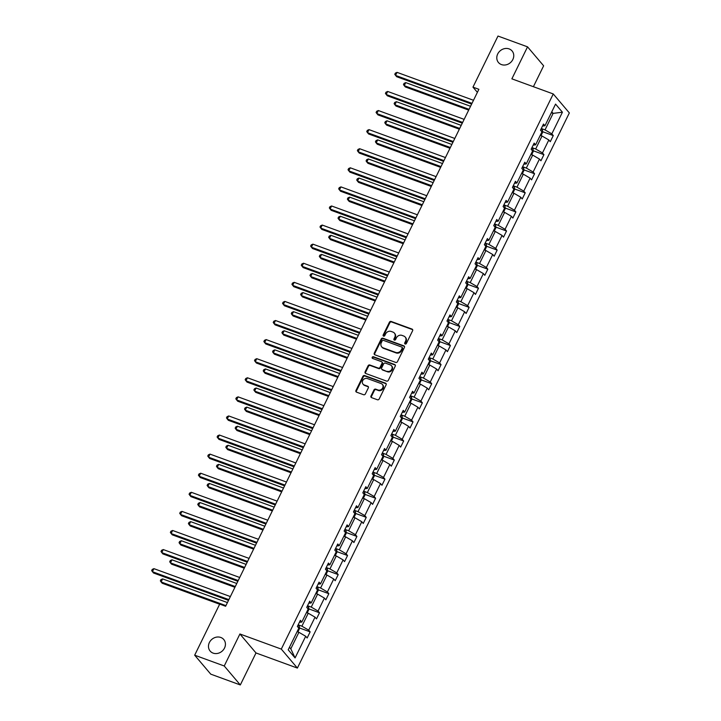 <?xml version="1.0" encoding="UTF-8"?>
<svg xmlns="http://www.w3.org/2000/svg" width="721" height="721" viewBox="0 0 721 721"><rect width="100%" height="100%" fill="white"/><g stroke="black" fill="none" stroke-linecap="round" stroke-linejoin="round"><path stroke-width="1.08" d="M220.788 637.463A8.931 7.823 -40.3 0 0 210.46 640.807A8.931 7.823 -40.3 0 0 210.144 651.063A8.931 7.823 -40.3 0 0 213.11 653.118A8.931 7.823 -40.3 0 0 223.438 649.774A8.931 7.823 -40.3 0 0 223.762 639.518A8.931 7.823 -40.3 0 0 220.788 637.463M509.116 48.911A8.931 7.823 -40.3 0 0 498.788 52.254A8.931 7.823 -40.3 0 0 498.463 62.52A8.931 7.823 -40.3 0 0 501.437 64.575A8.931 7.823 -40.3 0 0 511.766 61.231A8.931 7.823 -40.3 0 0 512.09 50.966A8.931 7.823 -40.3 0 0 509.116 48.911M405.148 344.016A0.955 0.838 -40.3 0 0 406.374 343.475L412.619 330.714A1.37 1.199 -40.3 0 0 412.051 329.091L391.161 321.458A1.37 1.199 -40.3 0 0 389.412 322.233L383.157 334.995A0.955 0.838 -40.3 0 0 384.78 335.589L385.591 333.94A4.38 3.839 -40.3 0 1 391.188 331.453L392.927 332.084A4.38 3.839 -40.3 0 1 394.387 333.093A4.38 3.839 -40.3 0 1 394.766 337.284L393.954 338.942A0.955 0.838 -40.3 0 0 395.577 339.537L396.388 337.879A4.38 3.839 -40.3 0 1 401.985 335.391L403.724 336.031A4.38 3.839 -40.3 0 1 405.184 337.04A4.38 3.839 -40.3 0 1 405.553 341.231L404.742 342.881A0.955 0.838 -40.3 0 0 405.148 344.016M370.991 396A1.37 1.199 -40.3 0 0 371.558 397.631L377.425 399.767A1.37 1.199 -40.3 0 0 379.174 398.992L386.114 384.825A1.37 1.199 -40.3 0 0 385.546 383.193L364.655 375.569A1.37 1.199 -40.3 0 0 362.906 376.344L355.958 390.512A1.37 1.199 -40.3 0 0 356.535 392.143L363.609 394.729A1.37 1.199 -40.3 0 0 365.358 393.945L368.332 387.88A1.37 1.199 -40.3 0 0 367.764 386.258L364.249 384.978A3.659 3.208 -40.3 0 1 367.395 378.552L381.148 383.572A3.659 3.208 -40.3 0 1 378.002 389.998L375.713 389.16A1.37 1.199 -40.3 0 0 373.965 389.935L370.991 396L371.423 396.514A1.37 1.199 -40.3 0 0 371.369 397.532M239.913 633.984L224.24 665.988L194.679 655.191L210.757 674.153L240.318 684.95L256 652.956L297.385 668.07L281.298 649.098L239.913 633.984L256 652.956M533.396 86.7L543.634 65.809L527.547 46.847L511.874 78.841L553.259 93.955L281.298 649.098M527.547 46.847L497.986 36.05L472.967 87.133L477.383 92.342M194.679 655.191L219.707 604.099L225.619 606.262L478.879 89.296L472.967 87.133M395.721 362.42A1.37 1.199 -40.3 0 0 397.469 361.645L404.418 347.468A1.37 1.199 -40.3 0 0 403.841 345.846L382.95 338.212A1.37 1.199 -40.3 0 0 381.202 338.987L374.262 353.164A1.37 1.199 -40.3 0 0 374.83 354.786L395.721 362.42M395.261 366.142L388.322 380.318A1.37 1.199 -40.3 0 1 386.573 381.094L365.682 373.46A1.37 1.199 -40.3 0 1 365.105 371.838L368.08 365.772A1.37 1.199 -40.3 0 1 369.828 364.997L378.3 368.089A1.37 1.199 -40.3 0 0 380.048 367.313L382.022 363.294A1.37 1.199 -40.3 0 0 381.454 361.663L372.631 358.445A0.955 0.838 -40.3 0 1 373.451 356.76L394.693 364.52A1.37 1.199 -40.3 0 1 395.261 366.142M224.24 665.988L240.318 684.95M288.211 649.828L298.827 628.162L297.367 626.45L300.369 620.33L301.82 622.052L308.173 609.074L306.722 607.361L309.715 601.242L311.175 602.963L317.528 589.994L316.068 588.273L319.07 582.153L320.521 583.875L326.874 570.906L325.423 569.184L328.415 563.065L329.876 564.786L336.229 551.817L334.769 550.096L337.77 543.976L339.221 545.698L345.575 532.729L344.124 531.007L347.116 524.888L348.576 526.609L354.93 513.64L353.47 511.919L356.471 505.8L357.931 507.521L364.285 494.552L362.825 492.831L365.826 486.711L367.277 488.432L373.631 475.463L372.18 473.742L375.172 467.623L376.632 469.344L382.986 456.375L381.526 454.654L384.527 448.543L385.978 450.255L392.332 437.286L390.881 435.565L393.873 429.455L395.333 431.167L401.687 418.198L400.227 416.477L403.228 410.366L404.679 412.079L411.033 399.11L409.582 397.388L412.574 391.278L414.034 392.99L420.388 380.021L418.928 378.309L421.929 372.189L423.389 373.902L429.743 360.933L428.283 359.22L431.284 353.101L432.735 354.813L439.089 341.844L437.638 340.132L440.63 334.012L442.09 335.725L448.444 322.756L446.984 321.043L449.985 314.924L451.436 316.636L457.79 303.667L456.339 301.955L459.331 295.835L460.791 297.548L467.145 284.579L465.685 282.866L468.686 276.747L470.137 278.468L476.491 265.49L475.04 263.778L478.032 257.658L479.492 259.38L485.846 246.402L484.386 244.689L487.387 238.57L488.847 240.291L495.201 227.313L493.741 225.601L496.742 219.481L498.193 221.203L504.547 208.234L503.096 206.512L506.088 200.393L507.548 202.114L513.902 189.145L512.442 187.424L515.443 181.304L516.894 183.026L523.248 170.057L521.797 168.335L524.789 162.216L526.249 163.937L532.603 150.968L531.143 149.247L534.144 143.128L535.595 144.849L541.949 131.88L540.498 130.159L543.49 124.039L544.95 125.76L555.558 104.103L562.425 112.206L551.817 133.863L553.277 135.575L550.276 141.695L548.825 139.973L542.471 152.951L543.922 154.664L540.93 160.783L539.47 159.062L533.116 172.031L534.576 173.752L531.575 179.871L530.115 178.15L523.761 191.119L525.221 192.84L522.22 198.96L520.769 197.239L514.415 210.208L515.866 211.929L512.874 218.048L511.414 216.327L505.06 229.296L506.521 231.017L503.519 237.137L502.068 235.416L495.715 248.385L497.166 250.106L494.173 256.225L492.713 254.504L486.36 267.473L487.82 269.194L484.818 275.314L483.367 273.592L477.014 286.561L478.465 288.283L475.472 294.402L474.012 292.681L467.659 305.65L469.119 307.371L466.117 313.482L464.657 311.769L458.304 324.738L459.764 326.46L456.763 332.57L455.311 330.858L448.958 343.827L450.409 345.548L447.417 351.659L445.957 349.946L439.603 362.915L441.063 364.637L438.062 370.747L436.611 369.035L430.257 382.004L431.708 383.716L428.716 389.836L427.256 388.123L420.902 401.092L422.362 402.805L419.361 408.924L417.91 407.212L411.556 420.181L413.007 421.893L410.015 428.013L408.555 426.3L402.201 439.269L403.661 440.982L400.66 447.101L399.2 445.389L392.846 458.358L394.306 460.07L391.305 466.19L389.854 464.477L383.5 477.446L384.951 479.159L381.959 485.278L380.499 483.566L374.145 496.535L375.605 498.247L372.604 504.367L371.153 502.645L364.799 515.623L366.25 517.336L363.258 523.455L361.798 521.734L355.444 534.712L356.904 536.424L353.903 542.543L352.452 540.822L346.098 553.791L347.549 555.512L344.557 561.632L343.097 559.911L336.743 572.88L338.203 574.601L335.202 580.72L333.742 578.999L327.388 591.968L328.848 593.689L325.847 599.809L324.396 598.088L318.042 611.057L319.493 612.778L316.501 618.897L315.041 617.176L308.687 630.145L310.147 631.866L307.146 637.986L305.695 636.264L295.078 657.922L288.211 649.828M297.385 668.07L569.347 112.927L553.259 93.955M306.47 612.562L308.255 613.211L301.901 626.179L298.17 624.819M301.901 626.179L308.687 630.145M308.255 613.211L315.041 617.176M299.395 622.313L301.82 622.052M315.816 593.473L317.6 594.122L311.247 607.091L307.516 605.73M311.247 607.091L318.042 611.057M317.6 594.122L324.396 598.088M308.75 603.225L311.175 602.963M325.171 574.385L326.955 575.034L320.602 588.003L316.87 586.642M320.602 588.003L327.388 591.968M326.955 575.034L333.742 578.999M318.096 584.136L320.521 583.875M334.526 555.296L336.301 555.945L329.948 568.914L326.216 567.553M329.948 568.914L336.743 572.88M336.301 555.945L343.097 559.911M327.451 565.048L329.876 564.786M343.872 536.208L345.656 536.857L339.303 549.826L335.571 548.465M339.303 549.826L346.098 553.791M345.656 536.857L352.452 540.822M336.797 545.959L339.221 545.698M353.227 517.119L355.002 517.768L348.649 530.737L344.917 529.376M348.649 530.737L355.444 534.712M355.002 517.768L361.798 521.734M346.152 526.871L348.576 526.609M362.573 498.031L364.357 498.68L358.004 511.649L354.272 510.288M358.004 511.649L364.799 515.623M364.357 498.68L371.153 502.645M355.498 507.782L357.931 507.521M371.928 478.942L373.712 479.591L367.359 492.56L363.627 491.199M367.359 492.56L374.145 496.535M373.712 479.591L380.499 483.566M364.853 488.694L367.277 488.432M381.274 459.854L383.058 460.503L376.704 473.481L372.973 472.111M376.704 473.481L383.5 477.446M383.058 460.503L389.854 464.477M374.208 469.605L376.632 469.344M390.629 440.765L392.413 441.414L386.059 454.392L382.328 453.022M386.059 454.392L392.846 458.358M392.413 441.414L399.2 445.389M383.554 450.517L385.978 450.255M399.984 421.677L401.759 422.335L395.405 435.304L391.674 433.934M395.405 435.304L402.201 439.269M401.759 422.335L408.555 426.3M392.909 431.428L395.333 431.167M409.33 402.588L411.114 403.246L404.76 416.215L401.029 414.854M404.76 416.215L411.556 420.181M411.114 403.246L417.91 407.212M402.255 412.34L404.679 412.079M418.685 383.5L420.46 384.158L414.106 397.127L410.384 395.766M414.106 397.127L420.902 401.092M420.46 384.158L427.256 388.123M411.61 393.251L414.034 392.99M428.031 364.411L429.815 365.069L423.461 378.038L419.73 376.677M423.461 378.038L430.257 382.004M429.815 365.069L436.611 369.035M420.956 374.163L423.389 373.902M437.386 345.332L439.17 345.981L432.816 358.95L429.085 357.589M432.816 358.95L439.603 362.915M439.17 345.981L445.957 349.946M430.311 355.074L432.735 354.813M446.732 326.243L448.516 326.892L442.162 339.861L438.431 338.5M442.162 339.861L448.958 343.827M448.516 326.892L455.311 330.858M439.666 335.986L442.09 335.725M456.087 307.155L457.871 307.804L451.517 320.773L447.786 319.412M451.517 320.773L458.304 324.738M457.871 307.804L464.657 311.769M449.012 316.898L451.436 316.636M465.442 288.067L467.217 288.715L460.863 301.684L457.132 300.324M460.863 301.684L467.659 305.65M467.217 288.715L474.012 292.681M458.367 297.818L460.791 297.548M474.788 268.978L476.572 269.627L470.218 282.596L466.487 281.235M470.218 282.596L477.014 286.561M476.572 269.627L483.367 273.592M467.713 278.73L470.137 278.468M484.142 249.89L485.927 250.538L479.564 263.507L475.842 262.147M479.564 263.507L486.36 267.473M485.927 250.538L492.713 254.504M477.068 259.641L479.492 259.38M493.488 230.801L495.273 231.45L488.919 244.419L485.188 243.058M488.919 244.419L495.715 248.385M495.273 231.45L502.068 235.416M486.414 240.553L488.847 240.291M502.843 211.713L504.628 212.362L498.274 225.331L494.543 223.97M498.274 225.331L505.06 229.296M504.628 212.362L511.414 216.327M495.769 221.464L498.193 221.203M512.189 192.624L513.974 193.273L507.62 206.242L503.889 204.881M507.62 206.242L514.415 210.208M513.974 193.273L520.769 197.239M505.124 202.376L507.548 202.114M521.544 173.536L523.329 174.185L516.975 187.154L513.244 185.793M516.975 187.154L523.761 191.119M523.329 174.185L530.115 178.15M514.47 183.287L516.894 183.026M530.899 154.447L532.675 155.096L526.321 168.065L522.59 166.704M526.321 168.065L533.116 172.031M532.675 155.096L539.47 159.062M523.825 164.199L526.249 163.937M540.245 135.359L542.03 136.008L535.676 148.977L531.945 147.616M535.676 148.977L542.471 152.951M542.03 136.008L548.825 139.973M533.17 145.11L535.595 144.849M551.34 112.719L553.115 113.377L545.031 129.888L541.3 128.527M545.031 129.888L551.817 133.863M562.425 112.206L553.115 113.377L551.79 111.8M289.472 647.251L290.806 648.819L298.9 632.299L297.115 631.65M542.525 126.022L544.95 125.76M298.9 632.299L305.695 636.264M295.078 657.922L290.806 648.819M542.607 131.682L553.277 135.575M533.252 150.77L543.922 154.664M523.906 169.859L534.576 173.752M514.551 188.947L525.221 192.84M505.205 208.036L515.866 211.929M495.85 227.124L506.521 231.017M486.504 246.212L497.166 250.106M477.149 265.292L487.82 269.194M467.794 284.38L478.465 288.283M458.448 303.469L469.119 307.371M449.093 322.557L459.764 326.46M439.747 341.646L450.409 345.548M430.392 360.734L441.063 364.637M421.046 379.823L431.708 383.716M411.691 398.911L422.362 402.805M402.336 418L413.007 421.893M392.99 437.088L403.661 440.982M383.635 456.177L394.306 460.07M374.289 475.265L384.951 479.159M364.934 494.354L375.605 498.247M355.588 513.442L366.25 517.336M346.233 532.531L356.904 536.424M336.878 551.619L347.549 555.512M327.532 570.708L338.203 574.601M318.177 589.796L328.848 593.689M308.831 608.885L319.493 612.778M299.476 627.973L310.147 631.866M405.103 343.998A0.955 0.838 -40.3 0 1 405.184 343.394L405.986 341.745A4.38 3.839 -40.3 0 0 405.617 337.554L405.184 337.04M394.387 333.093L394.82 333.607A4.38 3.839 -40.3 0 1 395.198 337.798L394.387 339.456A0.955 0.838 -40.3 0 0 394.315 340.06M412.682 329.695A1.37 1.199 -40.3 0 0 412.484 329.605L391.593 321.972A1.37 1.199 -40.3 0 0 389.845 322.747L383.59 335.508A0.955 0.838 -40.3 0 0 383.518 336.121M404.472 346.45A1.37 1.199 -40.3 0 0 404.274 346.359L383.383 338.726A1.37 1.199 -40.3 0 0 381.634 339.501L374.695 353.678A1.37 1.199 -40.3 0 0 374.632 354.696M402.147 348.198A0.955 0.838 -40.3 0 0 401.741 347.062L383.401 340.357A0.955 0.838 -40.3 0 0 382.175 340.907L381.328 342.646A4.38 3.839 -40.3 0 0 381.697 346.837A4.38 3.839 -40.3 0 0 383.157 347.846L395.694 352.425A4.38 3.839 -40.3 0 0 401.291 349.937L402.147 348.198L402.579 348.712A0.955 0.838 -40.3 0 0 402.498 347.792L402.057 347.279M381.697 346.837L382.13 347.351A4.38 3.839 -40.3 0 0 383.59 348.36L383.157 347.846M402.579 348.712L401.723 350.451A4.38 3.839 -40.3 0 1 396.126 352.939L383.59 348.36M381.905 361.978L382.337 362.492A1.37 1.199 -40.3 0 1 382.454 363.799L380.49 367.827A1.37 1.199 -40.3 0 1 378.741 368.602L370.261 365.511A1.37 1.199 -40.3 0 0 368.512 366.286L365.547 372.351A1.37 1.199 -40.3 0 0 365.484 373.37M395.324 365.123A1.37 1.199 -40.3 0 0 395.126 365.033L373.884 357.274A0.955 0.838 -40.3 0 0 372.586 358.427M387.096 371.306A3.659 3.208 -40.3 0 0 390.241 364.88L385.393 363.105A1.37 1.199 -40.3 0 0 383.644 363.88L381.679 367.908A1.37 1.199 -40.3 0 0 382.247 369.531L387.528 371.811A3.659 3.208 -40.3 0 0 391.9 366.232L391.458 365.718M381.797 369.215L382.229 369.729A1.37 1.199 -40.3 0 0 382.68 370.044L382.247 369.531M387.528 371.811L382.68 370.044M382.373 384.419L382.806 384.933A3.659 3.208 -40.3 0 1 378.435 390.512L376.146 389.673A1.37 1.199 -40.3 0 0 374.397 390.449L371.423 396.514M363.033 384.131L363.465 384.644A3.659 3.208 -40.3 0 0 364.682 385.492L364.249 384.978M368.395 386.862A1.37 1.199 -40.3 0 0 368.197 386.771L364.682 385.492M386.177 383.806A1.37 1.199 -40.3 0 0 385.978 383.707L365.087 376.083A1.37 1.199 -40.3 0 0 363.339 376.858L356.399 391.025A1.37 1.199 -40.3 0 0 356.336 392.044M541.011 135.638L542.679 132.249L542.408 129.996A3.695 0.793 -153.9 0 0 541.083 128.96M470.552 106.284L405.743 82.609L404.238 85.673L405.328 86.953L468.686 110.097M405.743 82.609L404.075 83.357L403.481 84.573L404.238 85.673L469.056 109.34M471.994 103.337L395.55 75.417L397.046 72.361L473.49 100.282M471.624 104.085L396.631 76.696L394.784 74.326L395.387 73.1L397.046 72.361M531.665 154.727L533.324 151.329L533.053 149.085A3.695 0.793 -153.9 0 0 531.728 148.048M461.206 125.373L396.388 101.697L394.892 104.761L395.973 106.041L459.331 129.176M396.388 101.697L394.729 102.445L394.126 103.662L394.892 104.761L459.701 128.428M522.31 173.815L523.969 170.417L523.698 168.173A3.695 0.793 -153.9 0 0 522.383 167.137M451.851 144.461L387.033 120.786L385.537 123.85L386.627 125.13L449.985 148.265M387.033 120.786L385.375 121.534L384.78 122.75L385.537 123.85L450.355 147.517M462.648 122.426L386.195 94.505L387.691 91.45L464.144 119.371M462.278 123.174L387.285 95.785L385.438 93.415L386.032 92.189L387.691 91.45M453.293 141.514L376.849 113.594L378.345 110.538L454.789 138.459M452.923 142.262L377.93 114.873L376.083 112.503L376.686 111.277L378.345 110.538M512.955 192.904L514.623 189.506L514.352 187.262A3.695 0.793 -153.9 0 0 513.028 186.225M442.496 163.55L377.687 139.874L376.191 142.938L377.272 144.218L440.63 167.353M377.687 139.874L376.029 140.613L375.425 141.839L376.191 142.938L441 166.605M443.938 160.603L367.494 132.682L368.99 129.627L445.443 157.548M443.577 161.351L368.584 133.962L366.728 131.592L367.331 130.366L368.99 129.627M503.609 211.992L505.268 208.594L504.997 206.35A3.695 0.793 -153.9 0 0 503.682 205.314M433.15 182.638L368.332 158.962L366.836 162.027L367.926 163.306L431.284 186.442M368.332 158.962L366.674 159.701L366.079 160.927L366.836 162.027L431.654 185.694M434.592 179.691L358.139 151.77L359.644 148.715L436.088 176.636M434.222 180.439L359.229 153.05L357.382 150.68L357.976 149.454L359.644 148.715M494.255 231.08L495.922 227.683L495.651 225.439A3.695 0.793 -153.9 0 0 494.327 224.402M423.795 201.727L358.986 178.051L357.49 181.115L358.571 182.395L421.929 205.53M358.986 178.051L357.328 178.79L356.724 180.016L357.49 181.115L422.299 204.782M425.237 198.78L348.793 170.859L350.289 167.804L426.742 195.724M424.867 199.528L349.874 172.139L348.027 169.768L348.631 168.543L350.289 167.804M484.909 250.169L486.567 246.771L486.296 244.527A3.695 0.793 -153.9 0 0 484.981 243.491M414.449 220.815L349.631 197.139L348.135 200.204L349.225 201.483L412.583 224.619M349.631 197.139L347.973 197.878L347.369 199.104L348.135 200.204L412.944 223.87M415.891 217.868L339.438 189.947L340.943 186.892L417.387 214.804M415.521 218.616L340.528 191.227L338.681 188.857L339.276 187.631L340.943 186.892M475.554 269.257L477.221 265.86L476.951 263.616A3.695 0.793 -153.9 0 0 475.626 262.579M405.094 239.895L340.285 216.228L338.78 219.283L339.87 220.572L403.228 243.707M340.285 216.228L338.618 216.967L338.023 218.193L338.78 219.283L403.598 242.959M406.536 236.957L330.092 209.036L331.588 205.981L408.032 233.892M406.166 237.705L331.173 210.316L329.326 207.936L329.93 206.72L331.588 205.981M466.208 288.346L467.866 284.948L467.596 282.704A3.695 0.793 -153.9 0 0 466.271 281.668M395.739 258.983L330.93 235.316L329.434 238.372L330.515 239.66L393.873 262.795M330.93 235.316L329.272 236.055L328.668 237.281L329.434 238.372L394.243 262.047M397.19 256.045L320.737 228.124L322.233 225.06L398.686 252.981M396.82 256.793L321.827 229.404L319.98 227.025L320.575 225.808L322.233 225.06M456.853 307.434L458.511 304.037L458.241 301.793A3.695 0.793 -153.9 0 0 456.925 300.756M386.393 278.072L321.575 254.405L320.079 257.46L321.169 258.749L384.527 281.884M321.575 254.405L319.917 255.144L319.322 256.37L320.079 257.46L384.897 281.136M387.835 275.134L311.391 247.213L312.887 244.149L389.331 272.069M387.465 275.882L312.472 248.493L310.625 246.113L311.229 244.897L312.887 244.149M447.498 326.523L449.165 323.125L448.895 320.872A3.695 0.793 -153.9 0 0 447.57 319.845M377.038 297.16L312.229 273.493L310.733 276.549L311.814 277.837L375.172 300.972M312.229 273.493L310.571 274.232L309.967 275.458L310.733 276.549L375.542 300.224M378.48 294.222L302.036 266.301L303.532 263.237L379.985 291.158M378.119 294.97L303.126 267.581L301.27 265.202L301.874 263.985L303.532 263.237M438.152 345.611L439.81 342.214L439.54 339.961A3.695 0.793 -153.9 0 0 438.224 338.933M367.692 316.249L302.874 292.582L301.378 295.637L302.469 296.917L365.826 320.061M302.874 292.582L301.216 293.321L300.621 294.547L301.378 295.637L366.187 319.313M369.134 313.311L292.681 285.39L294.186 282.326L370.63 310.246M368.764 314.059L293.771 286.67L291.924 284.29L292.519 283.074L294.186 282.326M428.797 364.691L430.464 361.302L430.194 359.049A3.695 0.793 -153.9 0 0 428.869 358.022M358.337 335.337L293.528 311.67L292.023 314.726L293.114 316.005L356.471 339.149M293.528 311.67L291.861 312.409L291.266 313.635L292.023 314.726L356.841 338.401M359.779 332.399L283.335 304.478L284.831 301.414L361.275 329.335M359.409 333.147L284.416 305.758L282.569 303.379L283.173 302.153L284.831 301.414M419.451 383.779L421.109 380.391L420.839 378.137A3.695 0.793 -153.9 0 0 419.523 377.11M348.991 354.426L284.173 330.759L282.677 333.814L283.759 335.094L347.125 358.238M284.173 330.759L282.515 331.498L281.911 332.723L282.677 333.814L347.486 357.49M350.433 351.488L273.98 323.567L275.485 320.503L351.929 348.423M350.064 352.236L275.071 324.847L273.223 322.467L273.818 321.242L275.485 320.503M410.096 402.868L411.763 399.479L411.493 397.226A3.695 0.793 -153.9 0 0 410.168 396.199M339.636 373.514L274.827 349.847L273.322 352.902L274.413 354.182L337.77 377.326M274.827 349.847L273.16 350.586L272.565 351.812L273.322 352.902L338.14 376.578M341.078 370.576L264.634 342.655L266.13 339.591L342.574 367.512M340.709 371.324L265.716 343.935L263.868 341.556L264.472 340.33L266.13 339.591M400.75 421.956L402.408 418.568L402.138 416.314A3.695 0.793 -153.9 0 0 400.813 415.278M330.281 392.603L265.472 368.936L263.976 371.991L265.058 373.271L328.415 396.415M265.472 368.936L263.814 369.675L263.21 370.9L263.976 371.991L328.785 395.667M331.732 389.655L255.279 361.744L256.775 358.679L333.228 386.6M331.363 390.412L256.37 363.024L254.522 360.644L255.117 359.418L256.775 358.679M391.395 441.045L393.053 437.656L392.783 435.403A3.695 0.793 -153.9 0 0 391.467 434.366M320.935 411.691L256.117 388.024L254.621 391.079L255.712 392.359L319.07 415.503M256.117 388.024L254.459 388.763L253.864 389.989L254.621 391.079L319.439 414.746M322.377 408.744L245.933 380.823L247.429 377.768L323.873 405.689M322.008 409.501L247.015 382.112L245.167 379.733L245.771 378.507L247.429 377.768M382.04 460.133L383.707 456.744L383.437 454.491A3.695 0.793 -153.9 0 0 382.112 453.455M311.58 430.779L246.771 407.113L245.275 410.168L246.357 411.448L309.715 434.592M246.771 407.113L245.113 407.852L244.509 409.077L245.275 410.168L310.084 433.835M313.022 427.832L236.578 399.912L238.074 396.856L314.527 424.777M312.662 428.589L237.669 401.2L235.812 398.821L236.416 397.595L238.074 396.856M372.694 479.222L374.352 475.833L374.082 473.58A3.695 0.793 -153.9 0 0 372.766 472.543M302.234 449.868L237.416 426.201L235.92 429.256L237.011 430.536L300.369 453.68M237.416 426.201L235.758 426.94L235.163 428.157L235.92 429.256L300.729 452.923M303.676 446.921L227.223 419L228.728 415.945L305.172 443.866M303.307 447.678L228.314 420.289L226.466 417.91L227.061 416.684L228.728 415.945M363.339 498.31L365.006 494.921L364.736 492.668A3.695 0.793 -153.9 0 0 363.411 491.632M292.879 468.956L228.07 445.281L226.565 448.345L227.656 449.625L291.014 472.769M228.07 445.281L226.403 446.029L225.808 447.245L226.565 448.345L291.383 472.012M294.321 466.009L217.877 438.089L219.373 435.033L295.817 462.954M293.952 466.766L218.959 439.377L217.111 436.998L217.715 435.772L219.373 435.033M353.993 517.399L355.651 514.01L355.381 511.757A3.695 0.793 -153.9 0 0 354.065 510.72M283.533 488.045L218.715 464.369L217.219 467.433L218.301 468.713L281.668 491.857M218.715 464.369L217.057 465.117L216.453 466.334L217.219 467.433L282.028 491.1M284.975 485.098L208.522 457.177L210.018 454.122L286.471 482.043M284.606 485.846L209.613 458.457L207.765 456.087L208.36 454.861L210.018 454.122M344.638 536.487L346.305 533.089L346.035 530.845A3.695 0.793 -153.9 0 0 344.71 529.809M274.178 507.133L209.369 483.458L207.864 486.522L208.955 487.802L272.313 510.937M209.369 483.458L207.702 484.206L207.107 485.422L207.864 486.522L272.682 510.189M275.62 504.186L199.176 476.266L200.672 473.21L277.116 501.131M275.251 504.934L200.258 477.545L198.41 475.175L199.014 473.949L200.672 473.21M335.292 555.576L336.95 552.178L336.68 549.934A3.695 0.793 -153.9 0 0 335.355 548.897M264.823 526.222L200.014 502.546L198.518 505.61L199.6 506.89L262.958 530.025M200.014 502.546L198.356 503.294L197.752 504.511L198.518 505.61L263.327 529.277M266.265 523.275L189.821 495.354L191.317 492.299L267.77 520.22M265.905 524.023L190.912 496.634L189.064 494.264L189.659 493.038L191.317 492.299M325.937 574.664L327.595 571.266L327.325 569.022A3.695 0.793 -153.9 0 0 326.009 567.986M255.477 545.31L190.659 521.634L189.163 524.699L190.254 525.979L253.612 549.114M190.659 521.634L189.001 522.374L188.406 523.599L189.163 524.699L253.981 548.366M256.919 542.363L180.475 514.443L181.971 511.387L258.415 539.308M256.55 543.111L181.557 515.722L179.709 513.352L180.313 512.126L181.971 511.387M316.582 593.753L318.249 590.355L317.979 588.111A3.695 0.793 -153.9 0 0 316.654 587.074M246.122 564.399L181.313 540.723L179.817 543.787L180.899 545.067L244.257 568.202M181.313 540.723L179.655 541.462L179.051 542.688L179.817 543.787L244.626 567.454M247.564 561.452L171.12 533.531L172.616 530.476L249.069 558.396M247.204 562.2L172.211 534.811L170.354 532.44L170.958 531.215L172.616 530.476M307.236 612.841L308.894 609.443L308.624 607.199A3.695 0.793 -153.9 0 0 307.308 606.163M236.776 583.487L171.959 559.811L170.462 562.876L171.553 564.155L234.911 587.291M171.959 559.811L170.3 560.55L169.705 561.776L170.462 562.876L235.271 586.543M238.218 580.54L161.765 552.619L163.27 549.564L239.714 577.485M237.849 581.288L162.856 553.899L161.008 551.529L161.603 550.303L163.27 549.564M297.881 631.929L299.548 628.532L299.278 626.288A3.695 0.793 -153.9 0 0 297.953 625.251M227.421 602.576L162.613 578.9L161.107 581.964L162.198 583.244L219.644 604.225M162.613 578.9L160.945 579.639L160.35 580.865L161.107 581.964L225.925 605.631M228.863 599.629L152.419 571.708L153.915 568.653L230.359 596.564M228.494 600.377L153.501 572.988L151.653 570.617L152.257 569.392L153.915 568.653M405.986 341.745L405.553 341.231M394.387 339.456L393.954 338.942M395.198 337.798L394.766 337.284M383.59 335.508L383.157 334.995M389.845 322.747L389.412 322.233M391.593 321.972L391.161 321.458M412.484 329.605L412.051 329.091M405.184 343.394L404.742 342.881M374.695 353.678L374.262 353.164M381.634 339.501L381.202 338.987M383.383 338.726L382.95 338.212M404.274 346.359L403.841 345.846M396.126 352.939L395.694 352.425M401.723 350.451L401.291 349.937M365.547 372.351L365.105 371.838M368.512 366.286L368.08 365.772M370.261 365.511L369.828 364.997M378.741 368.602L378.3 368.089M380.49 367.827L380.048 367.313M382.454 363.799L382.022 363.294M373.884 357.274L373.451 356.76M395.126 365.033L394.693 364.52M374.397 390.449L373.965 389.935M376.146 389.673L375.713 389.16M378.435 390.512L378.002 389.998M368.197 386.771L367.764 386.258M356.399 391.025L355.958 390.512M363.339 376.858L362.906 376.344M365.087 376.083L364.655 375.569M385.978 383.707L385.546 383.193M541.678 131.555L542.408 130.05M532.323 150.644L533.062 149.139M522.977 169.732L523.707 168.227M513.622 188.812L514.361 187.316M504.276 207.9L505.006 206.404M494.921 226.989L495.66 225.493M485.566 246.077L486.305 244.581M476.22 265.166L476.951 263.67M466.866 284.254L467.605 282.758M457.52 303.343L458.25 301.847M448.165 322.431L448.904 320.935M438.819 341.52L439.549 340.024M429.464 360.608L430.194 359.112M420.109 379.697L420.848 378.201M410.763 398.785L411.493 397.289M401.408 417.874L402.147 416.368M392.062 436.962L392.792 435.457M382.707 456.051L383.446 454.545M373.361 475.139L374.091 473.634M364.006 494.227L364.736 492.722M354.651 513.316L355.39 511.811M345.305 532.404L346.035 530.899M335.95 551.493L336.689 549.988M326.604 570.572L327.334 569.076M317.249 589.661L317.988 588.165M307.903 608.749L308.633 607.253M298.548 627.838L299.278 626.342"/></g></svg>
